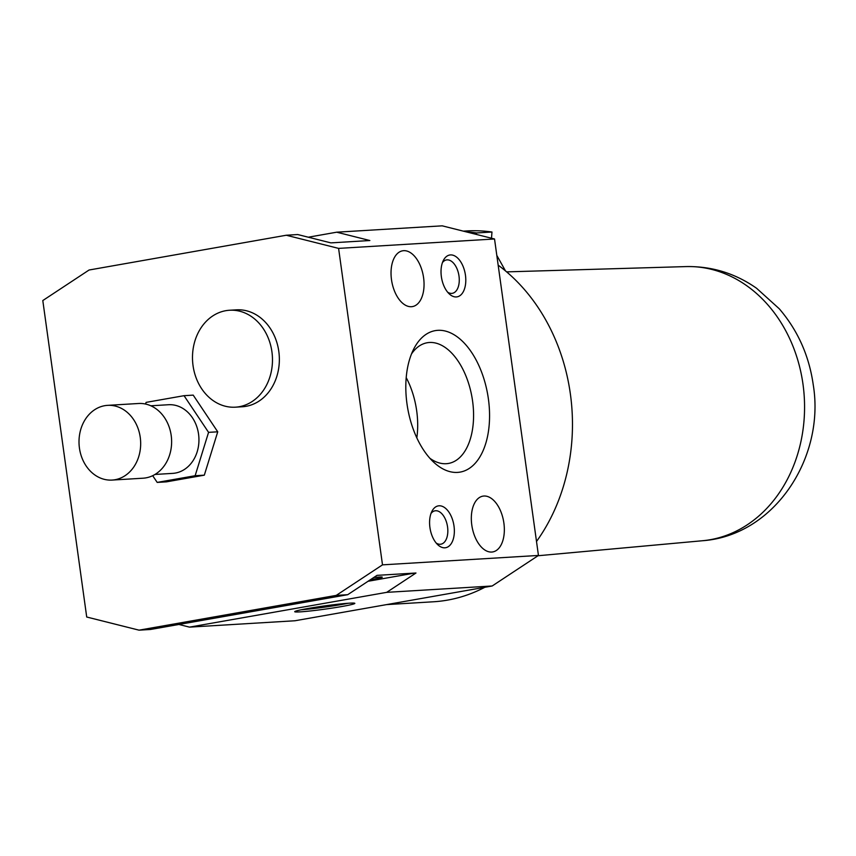 <?xml version="1.0" encoding="UTF-8"?>
<svg xmlns="http://www.w3.org/2000/svg" width="856" height="856" viewBox="0 0 856 856"><rect width="100%" height="100%" fill="white"/><g stroke="black" fill="none" stroke-linecap="round" stroke-linejoin="round"><path stroke-width="1.28" d="M386.602 604.603L433.436 601.779A182.061 149.864 -93.5 0 0 484.806 587.291M536.509 541.484A182.061 149.864 -93.5 0 0 570.374 393.963A182.061 149.864 -93.5 0 0 498.16 265.157M429.894 458.292A61.279 34.636 80 0 0 448.501 463.438A61.279 34.636 80 0 0 472.576 401.004A61.279 34.636 80 0 0 427.187 342.753A61.279 34.636 80 0 0 411.49 353.956M416.829 437.865A61.279 34.636 80 0 0 416.69 410.859A61.279 34.636 80 0 0 406.204 377.614M488.391 398.907A71.818 40.596 -100 0 1 475.818 462.572A71.818 40.596 -100 0 1 433.885 462.368A71.818 40.596 -100 0 1 406.985 403.818A71.818 40.596 -100 0 1 413.855 348.767A71.818 40.596 -100 0 1 455.863 335.884A71.818 40.596 -100 0 1 488.391 398.907M436.25 543.1A16.949 9.576 80 0 0 440.904 544.191A16.949 9.576 80 0 0 447.56 526.932A16.949 9.576 80 0 0 435.009 510.818A16.949 9.576 80 0 0 431.017 513.44M454.012 526.076A21.24 12.005 -100 0 1 450.288 544.898A21.24 12.005 -100 0 1 437.887 544.844A21.24 12.005 -100 0 1 429.926 527.521A21.24 12.005 -100 0 1 431.959 511.246A21.24 12.005 -100 0 1 444.382 507.437A21.24 12.005 -100 0 1 454.012 526.076M447.688 292.228A16.949 9.576 80 0 0 452.343 293.319A16.949 9.576 80 0 0 458.998 276.06A16.949 9.576 80 0 0 446.447 259.946A16.949 9.576 80 0 0 442.456 262.567M465.45 275.204A21.24 12.005 -100 0 1 461.726 294.036A21.24 12.005 -100 0 1 449.325 293.972A21.24 12.005 -100 0 1 441.364 276.659A21.24 12.005 -100 0 1 443.397 260.374A21.24 12.005 -100 0 1 455.82 256.565A21.24 12.005 -100 0 1 465.45 275.204M503.884 523.07A28.323 16.007 -100 0 1 492.756 551.927A28.323 16.007 -100 0 1 471.784 525.006A28.323 16.007 -100 0 1 482.912 496.148A28.323 16.007 -100 0 1 503.884 523.07M423.592 277.729A28.323 16.007 -100 0 1 412.464 306.587A28.323 16.007 -100 0 1 391.492 279.666A28.323 16.007 -100 0 1 402.62 250.808A28.323 16.007 -100 0 1 423.592 277.729M370.455 579.683A17.195 0.92 172.1 0 0 382.279 577.158A17.195 0.92 172.1 0 0 379.219 577.051A17.195 0.92 172.1 0 0 373.687 577.543M349.43 603.18A30.345 1.626 -7.9 0 1 354.833 603.352A30.345 1.626 -7.9 0 1 333.904 607.824A30.345 1.626 -7.9 0 1 300.135 611.869A30.345 1.626 -7.9 0 1 294.721 611.698A30.345 1.626 -7.9 0 1 315.661 607.225A30.345 1.626 -7.9 0 1 349.43 603.18M348.157 603.255A30.345 1.626 -7.9 0 1 301.13 609.782M229.558 310.247L236.438 309.84A48.546 39.965 86.5 0 1 278.799 351.345A48.546 39.965 86.5 0 1 242.291 406.76L235.411 407.178A48.546 39.965 86.5 0 1 193.049 365.673A48.546 39.965 86.5 0 1 229.558 310.247A48.546 39.965 86.5 0 1 271.919 351.752A48.546 39.965 86.5 0 1 235.411 407.178M150.859 405.787L168.546 404.728A34.39 28.312 86.5 0 1 198.549 434.12A34.39 28.312 86.5 0 1 172.687 473.379L155 474.449M107.588 405.359L138.544 403.497A37.429 30.805 86.5 0 1 171.2 435.49A37.429 30.805 86.5 0 1 143.048 478.204L112.093 480.077A37.429 30.805 86.5 0 1 79.437 448.073A37.429 30.805 86.5 0 1 107.588 405.359A37.429 30.805 86.5 0 1 140.245 437.352A37.429 30.805 86.5 0 1 112.093 480.077M145.574 404.043L146.087 402.384L184.04 395.686L193.21 395.13L217.734 431.809L208.564 432.355L195.136 475.722L157.194 482.41L152.689 475.69M217.734 431.809L204.316 475.166L195.136 475.722M204.316 475.166L166.364 481.864L157.194 482.41M184.04 395.686L208.564 432.355M347.707 594.695L336.237 595.391L139.047 630.166L150.506 629.47L347.707 594.695L377.004 575.36L415.984 573.006L386.687 592.352L189.497 627.127L178.915 624.463M414.497 573.092L368.005 581.288M386.687 592.352L492.179 585.986L294.978 620.76L189.497 627.127M492.179 585.986L538.445 555.448L382.504 564.853L336.237 595.391M308.31 237.208L336.708 232.19L369.856 240.525L330.865 242.879L297.728 234.544L286.257 235.24L338.591 248.39L382.504 564.853M538.445 555.448L494.533 238.984L442.199 225.834L336.708 232.19M139.047 630.166L86.713 617.015L42.8 300.552L89.067 270.014L286.257 235.24M476.214 234.384L476.546 232.95L491.975 232.019L491.494 238.225M466.37 231.912A186.105 153.192 86.5 0 1 476.546 232.95M463.31 231.141L466.317 230.96A186.105 153.192 86.5 0 1 491.975 232.019M505.5 270.924L496.801 255.377M494.533 238.984L338.591 248.39M702.509 540.735C774.498 535.599 825.398 457.414 813.2 384.537C809.081 355.657 797.781 330.416 779.302 308.813L756.554 288.247C735.229 273.321 711.7 266.109 685.977 266.591A137.367 113.078 86.5 0 1 802.982 384.151A137.367 113.078 86.5 0 1 702.509 540.735L537.985 555.747M685.977 266.591L506.634 271.876"/></g></svg>
